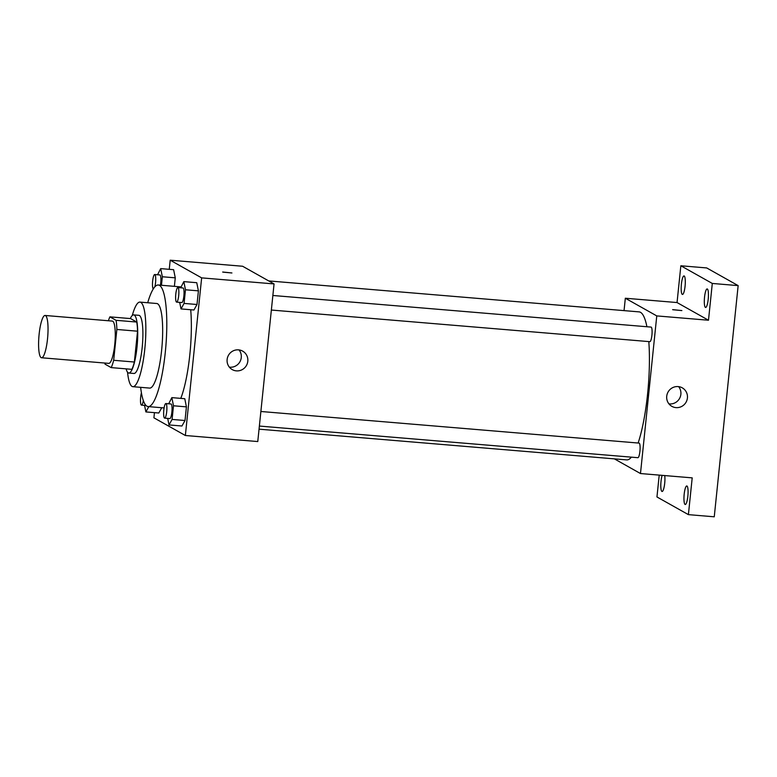 <?xml version="1.0" encoding="UTF-8"?>
<svg xmlns="http://www.w3.org/2000/svg" width="777" height="777" viewBox="0 0 777 777"><rect width="100%" height="100%" fill="white"/><g stroke="black" fill="none" stroke-linecap="round" stroke-linejoin="round"><path stroke-width="1.17" d="M41.142 357.634A21.222 4.39 94.8 0 1 39.025 335.246A21.222 4.39 94.8 0 1 45.085 315.472A21.222 4.39 94.8 0 1 47.698 336.975A21.222 4.39 94.8 0 1 41.55 357.76A21.222 4.39 94.8 0 1 41.142 357.634M45.085 315.472L112.315 321.086A21.222 4.39 94.8 0 1 114.928 342.599A21.222 4.39 94.8 0 1 108.78 363.374L41.55 357.76M109.916 316.861L130.604 318.589L136.752 322.047A28.496 5.905 94.8 0 1 137.548 331.196L134.363 362.024L113.675 360.295L116.861 329.467A28.496 5.905 94.8 0 0 116.064 320.318L109.916 316.861A28.496 5.905 94.8 0 0 108.391 320.755M113.675 360.295A28.496 5.905 94.8 0 1 111.179 367.608L105.031 364.151A28.496 5.905 94.8 0 1 104.856 363.053M134.363 362.024A28.496 5.905 94.8 0 1 131.867 369.337L111.179 367.608M126.117 368.852A29.176 6.041 -85.2 0 0 128.807 373.038A29.176 6.041 -85.2 0 0 137.257 344.464A29.176 6.041 -85.2 0 0 133.663 314.889A29.176 6.041 -85.2 0 0 130.313 318.56M133.663 314.889L138.84 315.316A29.176 6.041 94.8 0 1 142.424 344.901A29.176 6.041 94.8 0 1 133.974 373.465L128.807 373.038M137.548 331.196L116.861 329.467M136.752 322.047L116.064 320.318M127.545 372.212A42.434 8.79 -85.2 0 0 132.877 386.684A42.434 8.79 -85.2 0 0 145.163 345.124A42.434 8.79 -85.2 0 0 139.947 302.098A42.434 8.79 -85.2 0 0 132.284 315.481M132.877 386.684L149.679 388.092A42.434 8.79 -85.2 0 0 161.975 346.532A42.434 8.79 -85.2 0 0 156.75 303.506L139.947 302.098M140.637 387.334A61.004 12.636 -85.2 0 0 148.135 406.594A61.004 12.636 -85.2 0 0 165.802 346.853A61.004 12.636 -85.2 0 0 158.294 285.004A61.004 12.636 -85.2 0 0 147.708 302.748M190.705 309.732A61.004 12.636 94.8 0 1 180.788 398.378M161.461 285.266L162.344 276.758L175.272 277.836L174.388 286.344L175.272 277.836L173.621 269.687L160.684 268.609L157.556 274.767M179.681 302.389L181.012 308.916L193.939 310.004L196.999 304.497L198.417 290.851L196.756 282.702L183.828 281.614L180.701 287.781M154.458 412.636L153.914 417.822L185.363 435.499L201.651 277.875L170.202 260.198L169.26 269.328M158.809 413.005L161.742 407.731L158.809 413.005L145.882 411.927L148.815 406.653M167.696 418.395L169.017 424.932L181.944 426.01L185.013 420.512L186.422 406.866L184.771 398.708L171.843 397.63L168.706 403.787M185.363 435.499L257.77 441.55L274.058 283.926L242.609 266.249L170.202 260.198M274.058 283.926L201.651 277.875M236.383 370.872A10.606 10.334 -60.7 0 1 228.457 355.303A10.606 10.334 -60.7 0 1 247.358 363.393A10.606 10.334 -60.7 0 1 236.383 370.872M222.776 272.115L231.915 272.97L222.776 272.115M222.688 272.018L231.915 272.97M239.034 349.903A10.606 10.334 -60.7 0 1 229.351 367.142M268.716 280.924L639.092 311.878A74.271 15.375 94.8 0 1 646.911 326.738M648.805 341.589A74.271 15.375 94.8 0 1 638.14 443.026M631.38 457.148A74.271 15.375 94.8 0 1 626.718 459.897L259.042 429.166M259.363 426.058L637.868 457.692A7.323 1.515 -85.2 0 0 639.966 450.864A7.323 1.515 -85.2 0 0 639.228 443.143A7.323 1.515 -85.2 0 0 639.092 443.104L260.868 411.489M272.863 295.483L651.077 327.088A7.323 1.515 94.8 0 1 651.981 334.508A7.323 1.515 94.8 0 1 649.863 341.676L271.358 310.042M614.384 458.867L640.481 473.543L656.769 315.909L625.33 298.232L624.048 310.615M659.217 475.106L656.953 496.959L688.403 514.636L714.257 516.802L738.15 285.615L706.711 267.939L680.846 265.773L677.049 302.554L625.33 298.232M688.403 514.636L692.2 477.865L640.481 473.543M738.15 285.615L712.295 283.45L680.846 265.773M656.769 315.909L708.488 320.231L712.295 283.45M675.99 407.614A10.606 10.334 -60.7 0 1 668.065 392.035A10.606 10.334 -60.7 0 1 686.965 400.136A10.606 10.334 -60.7 0 1 675.99 407.614M708.488 320.231L677.049 302.554M672.727 309.722L681.866 310.577L672.727 309.722M672.639 309.625L681.866 310.577M678.642 386.645A10.606 10.334 -60.7 0 1 668.958 403.875M685.071 286.218A9.295 1.923 94.8 0 1 682.459 294.444A9.295 1.923 94.8 0 1 681.312 285.023A9.295 1.923 94.8 0 1 684.013 275.922A9.295 1.923 94.8 0 1 685.071 286.218M708.216 299.232A9.295 1.923 94.8 0 1 705.603 307.459A9.295 1.923 94.8 0 1 704.457 298.038A9.295 1.923 94.8 0 1 707.148 288.937A9.295 1.923 94.8 0 1 708.216 299.232M664.743 475.563A9.295 1.923 94.8 0 1 664.704 483.255A9.295 1.923 94.8 0 1 662.101 491.482A9.295 1.923 94.8 0 1 660.8 485.47A9.295 1.923 94.8 0 1 662.13 475.349M687.849 496.26A9.295 1.923 94.8 0 1 685.236 504.496A9.295 1.923 94.8 0 1 684.1 495.075A9.295 1.923 94.8 0 1 686.79 485.965A9.295 1.923 94.8 0 1 687.849 496.26M169.017 424.932L172.086 419.434L173.494 405.779L171.843 397.63M165.87 403.554L171.037 403.991A7.323 1.515 94.8 0 1 171.94 411.412A7.323 1.515 94.8 0 1 169.823 418.58L164.646 418.143A7.323 1.515 94.8 0 1 164.51 418.104A7.323 1.515 94.8 0 1 163.782 410.382A7.323 1.515 94.8 0 1 165.87 403.554A7.323 1.515 94.8 0 1 166.773 410.975A7.323 1.515 94.8 0 1 164.646 418.143M181.944 426.01L185.013 420.512L172.086 419.434M185.013 420.512L186.422 406.866L173.494 405.779M186.422 406.866L184.771 398.708M181.012 308.916L184.071 303.418L185.48 289.772L183.828 281.614M177.855 287.539L183.032 287.976A7.323 1.515 94.8 0 1 183.926 295.396A7.323 1.515 94.8 0 1 181.808 302.564L176.641 302.127A7.323 1.515 94.8 0 1 176.496 302.088A7.323 1.515 94.8 0 1 175.767 294.366A7.323 1.515 94.8 0 1 177.855 287.539A7.323 1.515 94.8 0 1 178.759 294.959A7.323 1.515 94.8 0 1 176.641 302.127M193.939 310.004L196.999 304.497L184.071 303.418M196.999 304.497L198.417 290.851L185.48 289.772M198.417 290.851L196.756 282.702M144.551 405.39L145.882 411.927M143.318 400.524A7.323 1.515 94.8 0 1 141.511 405.138A7.323 1.515 94.8 0 1 141.365 405.089A7.323 1.515 94.8 0 1 140.491 400.33A7.323 1.515 94.8 0 1 141.424 392.803M162.344 276.758L160.684 268.609M153.244 288.986A7.323 1.515 94.8 0 1 152.651 281.06A7.323 1.515 94.8 0 1 154.71 274.534L159.887 274.961A7.323 1.515 94.8 0 1 160.441 285.178M175.272 277.836L173.621 269.687M154.71 274.534A7.323 1.515 94.8 0 1 155.73 279.021A7.323 1.515 94.8 0 1 154.798 286.878M180.895 286.888L158.294 285.004M164.102 407.925L148.135 406.594M146.057 405.516L141.511 405.138"/></g></svg>
